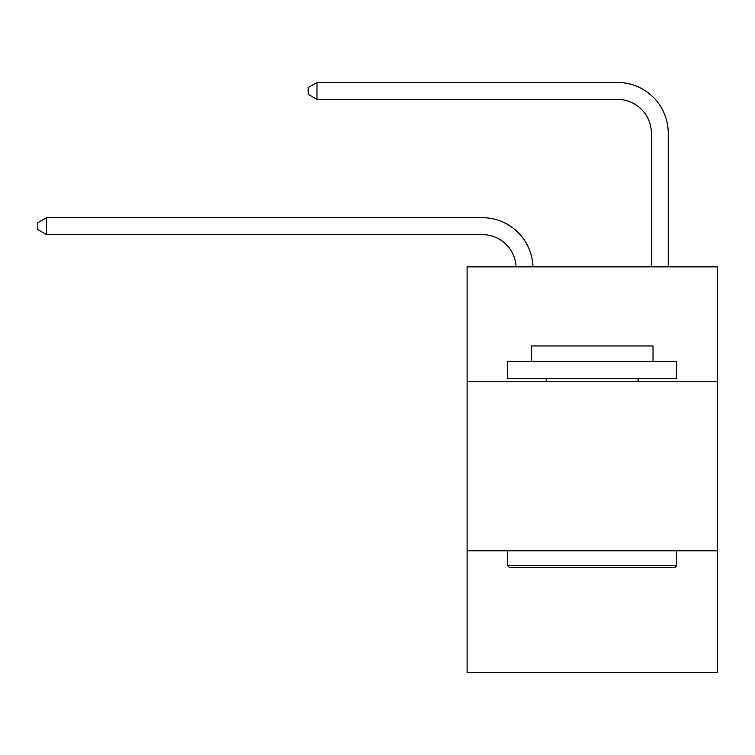 <?xml version="1.0" encoding="UTF-8"?>
<svg xmlns="http://www.w3.org/2000/svg" width="755" height="755" viewBox="0 0 755 755"><rect width="100%" height="100%" fill="white"/><g stroke="black" fill="none" stroke-linecap="round" stroke-linejoin="round"><path stroke-width="1.13" d="M717.25 381.794L717.25 266.855L467.09 266.855L467.09 381.794L717.25 381.794L717.25 672.526L467.09 672.526L467.09 381.794M717.25 550.82L467.09 550.82M482.294 234.607A33.805 33.805 178.8 0 1 516.071 266.855A33.805 33.805 0 0 0 482.294 234.607L46.536 234.607L37.75 229.529L37.75 222.772L46.536 217.695L482.294 217.695A50.708 50.708 -1.2 0 1 532.983 266.855M651.329 266.855L651.329 133.182A33.805 33.805 0 0 0 617.524 99.377L316.987 99.377L308.2 94.309L308.2 87.542L316.987 82.474L617.524 82.474A50.708 50.708 1.2 0 1 668.232 133.182L668.232 266.855M509.682 567.722L507.653 565.693L676.678 565.693L674.659 567.722L509.682 567.722M676.678 361.513L676.678 378.415L507.653 378.415L507.653 361.513L676.678 361.513M531.322 361.513L531.322 345.96L653.018 345.96L653.018 361.513M676.678 550.82L676.678 565.693M507.653 550.82L507.653 565.693M638.145 378.415L638.145 381.794M546.195 378.415L546.195 381.794M651.329 133.182A33.805 33.805 -178.8 0 0 617.524 99.377A33.805 33.805 -178.8 0 1 651.329 133.182A33.805 33.805 -178.8 0 0 617.524 99.377A33.805 33.805 -178.8 0 1 651.329 133.182A33.805 33.805 -178.8 0 0 617.524 99.377A33.805 33.805 -178.8 0 1 651.329 133.182A33.805 33.805 -178.8 0 0 617.524 99.377A33.805 33.805 -178.8 0 1 651.329 133.182A33.805 33.805 -178.8 0 0 617.524 99.377A33.805 33.805 -178.8 0 1 651.329 133.182A33.805 33.805 -178.8 0 0 617.524 99.377A33.805 33.805 -178.8 0 1 651.329 133.182A33.805 33.805 -178.8 0 0 617.524 99.377A33.805 33.805 -178.8 0 1 651.329 133.182A33.805 33.805 -178.8 0 0 617.524 99.377A33.805 33.805 -178.8 0 1 651.329 133.182A33.805 33.805 -178.8 0 0 617.524 99.377A33.805 33.805 -178.8 0 1 651.329 133.182A33.805 33.805 -178.8 0 0 617.524 99.377A33.805 33.805 -178.8 0 1 651.329 133.182A33.805 33.805 -178.8 0 0 617.524 99.377A33.805 33.805 -178.8 0 1 651.329 133.182A33.805 33.805 -178.8 0 0 617.524 99.377A33.805 33.805 -178.8 0 1 651.329 133.182A33.805 33.805 -178.8 0 0 617.524 99.377A33.805 33.805 -178.8 0 1 651.329 133.182A33.805 33.805 -178.8 0 0 617.524 99.377A33.805 33.805 -178.8 0 1 651.329 133.182A33.805 33.805 -178.8 0 0 617.524 99.377A33.805 33.805 -178.8 0 1 651.329 133.182A33.805 33.805 -178.8 0 0 617.524 99.377A33.805 33.805 -178.8 0 1 651.329 133.182M46.536 234.607L46.536 217.695L482.294 217.695M316.987 99.377L316.987 82.474L617.524 82.474"/></g></svg>
